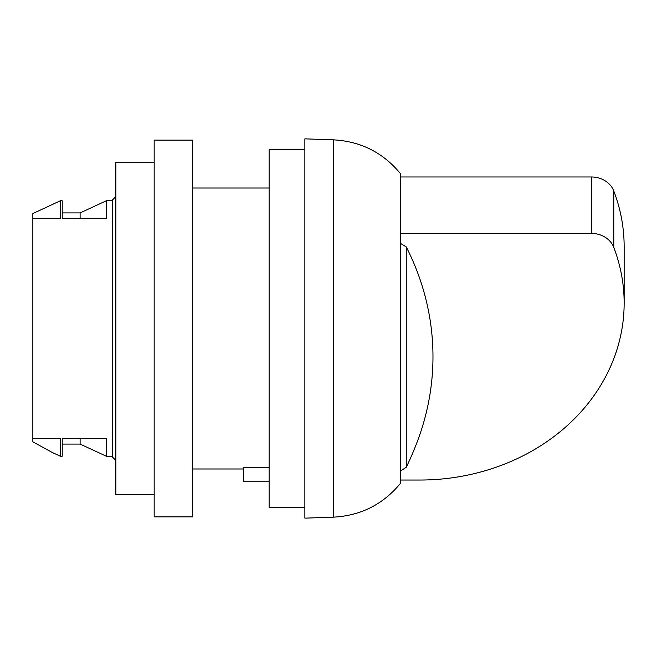 <?xml version="1.0" encoding="UTF-8"?>
<svg xmlns="http://www.w3.org/2000/svg" width="657" height="657" viewBox="0 0 657 657"><rect width="100%" height="100%" fill="white"/><g stroke="black" fill="none" stroke-linecap="round" stroke-linejoin="round"><path stroke-width="0.99" d="M400.655 480.037L419.815 480.037A204.335 176.963 180 0 0 624.15 303.074L624.15 246.646A204.335 176.963 180 0 0 613.786 190.99A23.627 20.457 180 0 0 591.357 176.963L400.655 176.963M624.15 303.074A204.335 176.963 180 0 0 613.786 247.418A23.627 20.457 180 0 0 591.357 233.399L400.655 233.399M269.115 481.753L243.575 481.753L243.575 467.669L269.115 467.669M32.85 438.35L60.304 438.35L60.304 456.213L52.01 452.353L32.85 441.833L32.85 213.558L60.304 200.787L60.304 218.65L32.85 218.65M112.667 456.213L106.286 456.213L106.286 438.35L62.226 438.35L62.226 456.213L60.304 456.213M80.105 218.65L80.105 212.925L106.286 200.787L106.286 218.65L62.226 218.65L62.226 200.787L60.304 200.787M62.226 444.075L80.105 444.075L80.105 438.35M400.655 243.492L406.256 246.909L406.256 467.291A319.277 319.277 0 0 0 417.392 441.364A314.251 272.146 180 0 0 406.256 246.909M333.534 139.851C360.907 141.345 383.277 152.687 400.655 173.891L400.655 483.109C383.277 504.313 360.907 515.655 333.534 517.149L304.873 518.151L304.873 138.849L333.534 139.851L333.534 517.149M192.485 516.87L192.485 140.13L154.173 140.13L154.173 516.87L192.485 516.87M154.173 494.524L115.862 494.524L115.862 162.476L154.173 162.476M115.862 196.574L112.667 199.769L112.667 457.231L115.862 460.426M304.873 149.706L269.115 149.706L269.115 507.294L304.873 507.294M591.357 233.399L591.357 176.963M613.786 247.418L613.786 190.99M400.655 470.897L406.256 467.291M112.667 200.787L106.286 200.787M269.115 188.017L192.485 188.017M243.575 468.983L192.485 468.983M80.105 444.075L106.286 456.213M62.226 212.925L80.105 212.925"/></g></svg>
